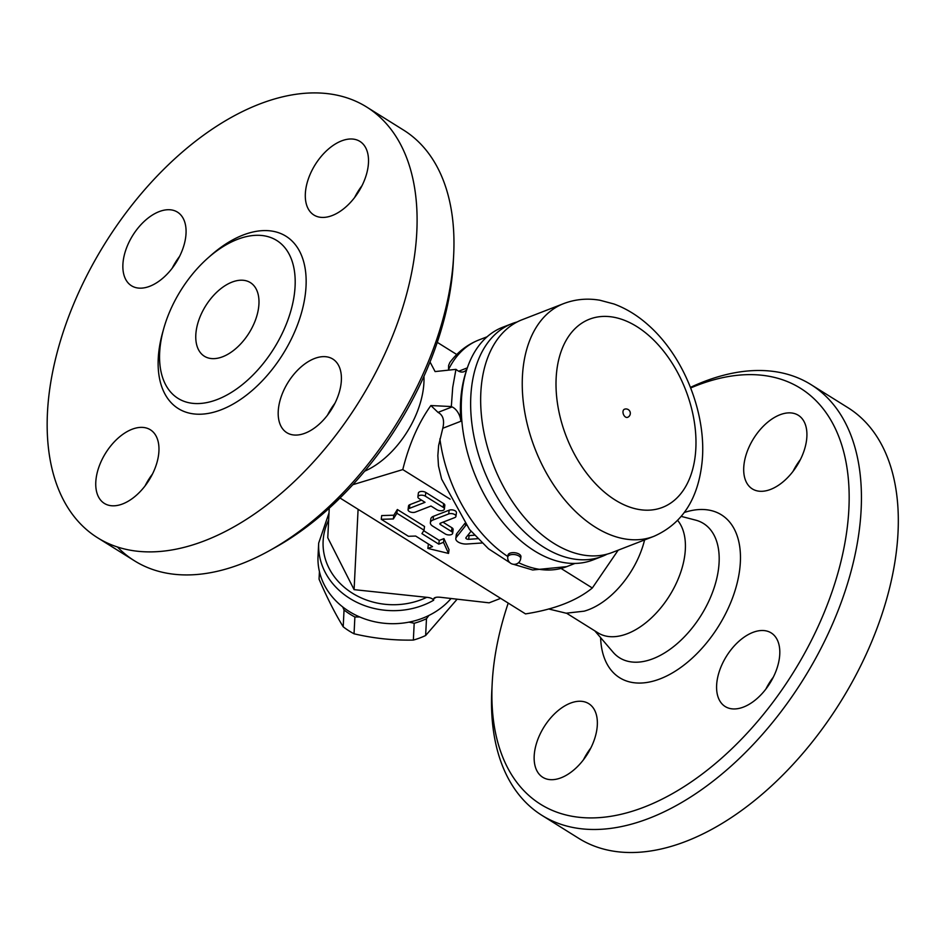 <?xml version="1.0" encoding="UTF-8"?>
<svg xmlns="http://www.w3.org/2000/svg" width="945" height="945" viewBox="0 0 945 945"><rect width="100%" height="100%" fill="white"/><g stroke="black" fill="none" stroke-linecap="round" stroke-linejoin="round"><path stroke-width="1.42" d="M196.099 331.553A43.411 25.586 122 0 1 217.893 291.154A43.411 25.586 122 0 1 250.378 282.614A43.411 25.586 122 0 1 249.067 332.983A43.411 25.586 122 0 1 204.38 356.241A43.411 25.586 122 0 1 196.099 331.553M294.462 293.411A93.106 54.869 -58 0 0 269.23 237.018A93.106 54.869 -58 0 0 160.296 345.433A93.106 54.869 -58 0 0 171.671 393.191A93.106 54.869 -58 0 0 242.818 384.249A93.106 54.869 -58 0 0 294.462 293.411M415.091 251.464A253.933 149.653 -58 0 0 366.684 107.033A253.933 149.653 -58 0 0 105.214 243.101A253.933 149.653 -58 0 0 97.583 537.764A253.933 149.653 -58 0 0 287.563 487.774A253.933 149.653 -58 0 0 415.091 251.464M305.637 190.335A43.411 25.586 122 0 1 327.431 149.936A43.411 25.586 122 0 1 359.903 141.396A43.411 25.586 122 0 1 358.604 191.764A43.411 25.586 122 0 1 313.905 215.023A43.411 25.586 122 0 1 305.637 190.335M149.818 286.252A43.411 25.586 122 0 1 131.473 285.756A43.411 25.586 122 0 1 132.773 235.388A43.411 25.586 122 0 1 177.471 212.129A43.411 25.586 122 0 1 182.491 249.704A43.411 25.586 122 0 1 149.818 286.252M158.63 454.462A43.411 25.586 122 0 1 136.836 494.861A43.411 25.586 122 0 1 104.363 503.413A43.411 25.586 122 0 1 105.663 453.045A43.411 25.586 122 0 1 150.361 429.774A43.411 25.586 122 0 1 158.63 454.462M314.449 358.545A43.411 25.586 122 0 1 332.794 359.041A43.411 25.586 122 0 1 331.494 409.409A43.411 25.586 122 0 1 286.796 432.668A43.411 25.586 122 0 1 281.775 395.093A43.411 25.586 122 0 1 314.449 358.545M366.672 107.033L403.55 130.079A253.933 149.653 122 0 1 453.624 255.977A253.933 149.653 122 0 1 451.97 274.499A253.933 149.653 122 0 1 269.573 550.592A253.933 149.653 122 0 1 134.462 560.798A253.933 149.653 122 0 1 117.463 547.001M269.573 550.592L275.503 547.297A245.251 144.538 -58 0 0 451.663 280.641A245.251 144.538 -58 0 0 453.269 262.745L453.624 255.977M334.908 403.314A43.411 25.586 -58 0 0 327.513 415.15M152.464 474.059A43.411 25.586 -58 0 0 145.081 485.884M179.574 256.402A43.411 25.586 -58 0 0 172.191 268.238M362.018 185.669A43.411 25.586 -58 0 0 354.623 197.505M423.951 376.275A73.604 43.375 122 0 1 423.431 388.218A73.604 43.375 122 0 1 364.675 471.165M430.022 361.97L435.102 371.574L455.951 369.353L452.714 387.379L451.32 406.551L430.873 405.547C418.493 422.828 409.126 444.174 402.783 469.582L352.839 484.69M466.204 525.219A4.335 2.173 -172.9 0 0 465.46 525.798L456.329 537.315A8.682 4.335 -172.9 0 0 455.809 538.52L456.27 534.787A8.682 4.335 7.1 0 1 456.801 533.582L464.857 523.412M467.716 535.437A2.173 1.087 -172.9 0 0 469.11 535.579L474.425 535.224M450.139 499.161L402.783 469.582M561.129 568.5L592.326 587.991C576.674 600.76 554.408 609.395 525.514 613.896L340.011 498.003M381.248 519.301L381.709 515.568L393.829 515.214L397.349 509.509L424.518 526.471L424.045 530.204L396.888 513.241L393.356 518.947L381.248 519.301L408.417 536.276L415.682 536.063L432.538 546.6L427.849 548.419L448.544 553.427L443.488 542.347L438.799 544.166L421.931 533.63L424.045 530.204M423.726 530.736L439.26 540.434L443.949 538.615L449.017 549.695L448.544 553.427M427.849 548.419L428.321 544.686L429.042 544.403M417.903 496.857L418.363 493.125A4.335 2.173 7.1 0 1 421.198 491.471A4.335 2.173 7.1 0 1 425.805 492.451L443.642 503.602A4.335 2.173 7.1 0 1 444.823 505.351L444.363 509.083A4.335 2.173 -172.9 0 0 443.181 507.335L425.333 496.184A4.335 2.173 -172.9 0 0 420.738 495.204A4.335 2.173 -172.9 0 0 417.903 496.857A4.335 2.173 -172.9 0 0 419.084 498.606L425.026 502.327L409.398 508.386A4.335 2.173 -172.9 0 0 408.063 509.709A4.335 2.173 -172.9 0 0 410.543 512.048A4.335 2.173 -172.9 0 0 415.339 512.107L430.979 506.036L436.933 509.757A4.335 2.173 -172.9 0 0 441.528 510.725A4.335 2.173 -172.9 0 0 444.363 509.083M408.063 509.709L408.523 505.977A4.335 2.173 7.1 0 1 409.858 504.654L421.529 500.129M430.377 522.632L430.837 518.911A8.682 4.335 7.1 0 1 433.507 516.265L449.147 510.194A4.335 2.173 7.1 0 1 453.943 510.253A4.335 2.173 7.1 0 1 456.423 512.592L455.962 516.324A4.335 2.173 -172.9 0 0 453.482 513.986A4.335 2.173 -172.9 0 0 448.686 513.926L433.046 519.998A8.682 4.335 -172.9 0 0 430.377 522.632A8.682 4.335 -172.9 0 0 432.739 526.141L445.225 533.937A4.335 2.173 -172.9 0 0 449.832 534.917A4.335 2.173 -172.9 0 0 452.667 533.263A4.335 2.173 -172.9 0 0 451.486 531.515L440.476 524.64A2.173 1.087 7.1 0 1 439.886 523.766A2.173 1.087 7.1 0 1 440.559 523.105L454.628 517.647A4.335 2.173 -172.9 0 0 455.962 516.324M442.969 522.172L451.946 527.783A4.335 2.173 7.1 0 1 453.127 529.531L452.667 533.263M393.829 515.214L393.356 518.947M397.349 509.509L396.888 513.241M439.26 540.434L438.799 544.166M443.949 538.615L443.488 542.347M455.809 538.52A8.682 4.335 -172.9 0 0 467.031 544.001L481.985 542.997M477.662 538.709L468.637 539.311A2.173 1.087 7.1 0 1 465.838 537.941A2.173 1.087 7.1 0 1 465.968 537.646L471.012 531.279M434.393 597.878L433.731 598.717C434.416 597.394 436.625 596.909 440.346 597.275L489.12 602.827L500.649 598.362M329.238 508.209L327.773 537.752L354.091 589.645L426.75 597.323C430.341 597.606 432.633 598.575 433.649 600.24L433.731 598.717L436.082 597.334M451.072 598.492A73.793 63.87 -177.1 0 1 338.381 603.264A73.793 63.87 -177.1 0 1 318.028 556.121L318.678 543.091A73.793 63.87 2.9 0 0 356.359 602.083A73.793 63.87 2.9 0 0 433.649 600.24M359.702 616.955L354.883 616.99A71.619 61.992 -177.1 0 1 344.039 609.997L342.692 606.926M428.888 615.455L426.478 618.715A71.619 61.992 -177.1 0 1 414.193 623.263L409.008 622.129M319.422 571.583L319.138 577.395A71.619 61.992 2.9 0 0 319.079 579.238C326.994 597.618 335.038 613.47 343.2 626.795A71.619 61.992 2.9 0 0 354.044 633.788C373.688 638.407 393.463 640.497 413.355 640.072A71.619 61.992 2.9 0 0 425.64 635.512L457.156 599.189M319.457 571.701L319.079 579.238M344.039 609.997L343.2 626.795M354.883 616.99L354.044 633.788M414.193 623.263L413.355 640.072M426.478 618.715L425.64 635.512M358.096 509.308L354.091 589.645M592.326 587.991L618.184 550.167M548.572 608.958L566.149 613.199L584.116 611.179A69.457 40.93 -58 0 0 644.584 539.938M566.575 613.222L598.043 632.878A69.457 40.93 -58 0 0 649.995 619.211A69.457 40.93 -58 0 0 684.877 554.573A69.457 40.93 -58 0 0 677.683 520.423M690.689 387.958A245.251 144.538 122 0 1 847.228 527.759A245.251 144.538 122 0 1 651.908 803.923A245.251 144.538 122 0 1 492.227 682.68A245.251 144.538 122 0 1 508.221 603.087M743.55 707.037A43.411 25.586 122 0 1 725.193 706.541A43.411 25.586 122 0 1 726.504 656.173A43.411 25.586 122 0 1 771.191 632.914A43.411 25.586 122 0 1 776.223 670.489A43.411 25.586 122 0 1 743.55 707.037M534.48 752.598A43.411 25.586 122 0 1 556.274 712.199A43.411 25.586 122 0 1 588.747 703.659A43.411 25.586 122 0 1 587.447 754.027A43.411 25.586 122 0 1 542.749 777.286A43.411 25.586 122 0 1 534.48 752.598M806.581 439.957A43.411 25.586 122 0 1 784.775 480.355A43.411 25.586 122 0 1 752.303 488.896A43.411 25.586 122 0 1 753.614 438.527A43.411 25.586 122 0 1 798.301 415.268A43.411 25.586 122 0 1 806.581 439.957M492.227 682.68L491.861 689.46A253.933 149.653 -58 0 0 541.934 815.358A253.933 149.653 -58 0 0 731.914 765.367A253.933 149.653 -58 0 0 859.43 529.046A253.933 149.653 -58 0 0 811.023 384.627A253.933 149.653 -58 0 0 690.464 387.379M541.934 815.358L578.812 838.392A253.933 149.653 -58 0 0 768.793 788.402A253.933 149.653 -58 0 0 896.309 552.093A253.933 149.653 -58 0 0 847.901 407.661L811.023 384.627M800.415 459.542A43.411 25.586 -58 0 0 793.02 471.378M590.861 747.932A43.411 25.586 -58 0 0 583.467 759.756M773.305 677.187A43.411 25.586 -58 0 0 765.911 689.023M466.263 371.196A121.539 77.147 68.8 0 0 460.841 421.269L442.78 428.274C444.682 420.371 443.087 415.079 438.019 412.386L430.873 405.547M509.887 562.677L488.518 548.797L469.488 529.436L441.61 479.08L438.48 465.932L437.842 455.608L438.634 445.473L442.78 428.274M451.32 406.551A21.7 13.773 68.8 0 0 452.088 406.917A13.017 8.269 -111.2 0 1 460.841 421.269M467.007 368.869A13.017 8.269 -111.2 0 1 463.936 371.692A13.017 8.269 -111.2 0 1 456.695 369.92A21.7 13.773 68.8 0 0 455.951 369.353M448.532 369.578L448.603 365.479L449.832 362.549C457.51 352.154 467.173 344.63 478.843 339.987A121.539 77.147 -111.2 0 0 448.532 369.578M456.742 354.505L437.263 342.338M607.198 554.124A124.799 79.215 -111.2 0 1 602.296 556.333L592.917 559.972A124.799 79.215 -111.2 0 1 499.74 518.498A124.799 79.215 -111.2 0 1 462.294 390.19A124.799 79.215 -111.2 0 1 502.681 327.253L512.072 323.615A124.799 79.215 -111.2 0 1 517.175 321.95M602.296 556.333A124.799 79.215 -111.2 0 1 509.131 514.86A124.799 79.215 -111.2 0 1 471.673 386.552A124.799 79.215 -111.2 0 1 512.072 323.615M653.905 536.323L612.313 552.447A124.799 79.215 -111.2 0 1 519.136 510.973A124.799 79.215 -111.2 0 1 481.69 382.678A124.799 79.215 -111.2 0 1 522.077 319.741L563.669 303.605C575.292 299.211 587.377 298.088 599.91 300.238L613.978 303.995C626.228 308.531 637.686 315.571 648.353 325.127C685.302 357.765 707.179 416.438 701.981 462.979C697.894 499.503 681.865 523.955 653.905 536.323A124.799 79.215 -111.2 0 1 560.728 494.849A124.799 79.215 -111.2 0 1 523.282 366.542A124.799 79.215 -111.2 0 1 563.669 303.605M625.519 417.029A4.335 2.752 -111.2 0 1 623.038 412.835A4.335 2.752 -111.2 0 1 624.421 409.244A4.335 4.335 0 0 1 630.291 413.827A4.335 4.335 0 0 1 627.563 417.347A4.335 2.752 -111.2 0 1 625.519 417.029M520.695 558.625L520.919 556.759A6.509 3.248 -172.9 0 0 519.159 554.136A6.509 3.248 -172.9 0 0 512.249 552.683A6.509 3.248 -172.9 0 0 507.997 555.152L507.772 557.018A6.509 6.509 0 0 0 513.43 564.283A6.509 6.509 0 0 0 520.695 558.625A6.509 3.248 -172.9 0 0 518.923 556.003A6.509 3.248 -172.9 0 0 512.013 554.538A6.509 3.248 -172.9 0 0 507.772 557.018M163.131 330.797A101.611 59.889 -58 0 0 158.925 350.784A101.611 59.889 -58 0 0 232.553 404.389A101.611 59.889 -58 0 0 305.223 269.006A101.611 59.889 -58 0 0 209.424 256.709M433.507 516.265L433.046 519.998M449.147 510.194L448.686 513.926M440.677 523.058L440.476 524.64M451.946 527.783L451.486 531.515M425.805 492.451L425.333 496.184M443.642 503.602L443.181 507.335M409.858 504.654L409.398 508.386M465.625 524.451L465.46 525.798M456.801 533.582L456.329 537.315M469.11 535.579L468.637 539.311M426.75 597.323A69.457 60.114 -177.1 0 1 346.213 588.853A69.457 60.114 -177.1 0 1 328.647 520.163M681.298 516.407L695.555 520.104A79.191 46.671 122 0 1 718.566 568.524A79.191 46.671 122 0 1 673.691 646.545A79.191 46.671 122 0 1 613.045 652.168L594.842 630.882M600.618 637.639A96.036 56.594 -58 0 0 666.591 676.029A96.036 56.594 -58 0 0 739.711 569.445A96.036 56.594 -58 0 0 684.393 512.45M467.35 367.865L458.691 371.22M507.831 556.534A121.539 77.147 -111.2 0 1 439.909 438.882M574.985 563.433L566.728 566.634A121.539 77.147 -111.2 0 1 518.592 562.665M452.088 406.917L438.019 412.386M556.841 370.097A100.926 64.059 -111.2 0 1 669.922 359.773A100.926 64.059 -111.2 0 1 651.211 510.016A100.926 64.059 -111.2 0 1 556.841 370.097M97.595 537.764L134.474 560.798M329.002 513.005L318.678 543.091M487.1 336.786L478.843 339.987M566.728 566.634L532.673 569.989L513.395 564.283"/></g></svg>
